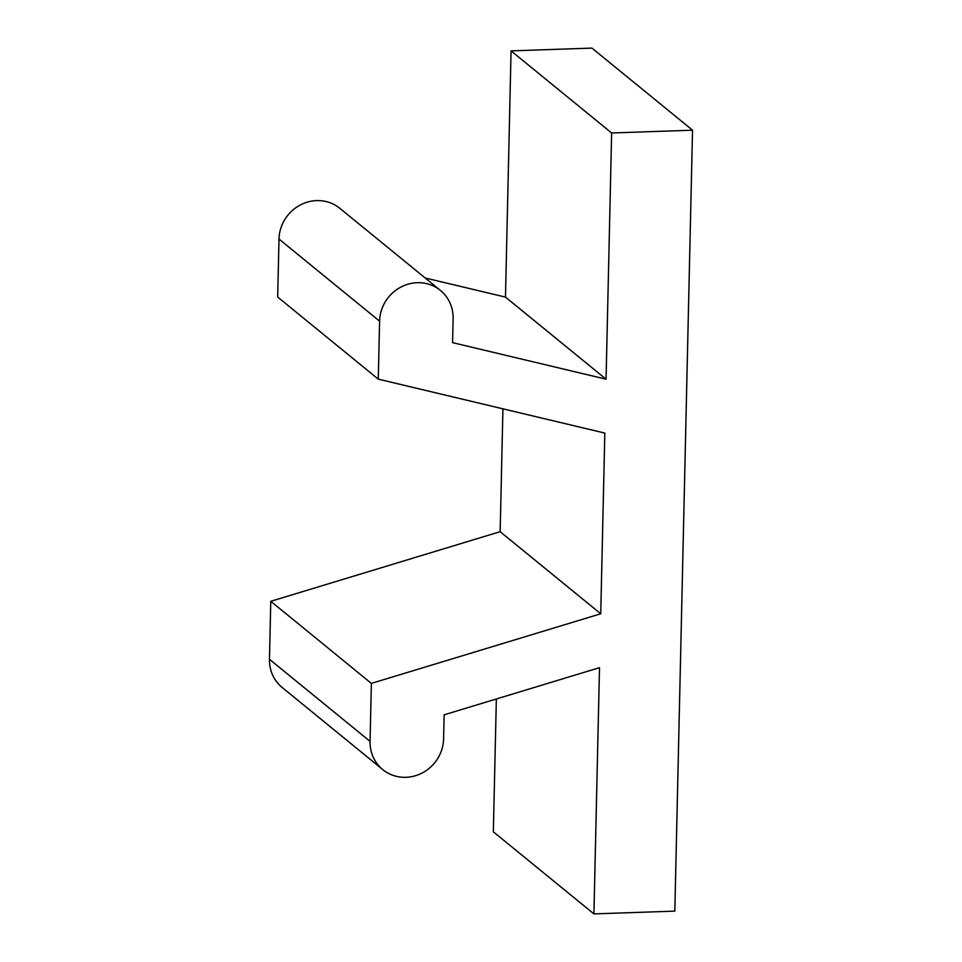 <?xml version="1.0" encoding="UTF-8"?>
<svg xmlns="http://www.w3.org/2000/svg" width="962" height="962" viewBox="0 0 962 962"><rect width="100%" height="100%" fill="white"/><g stroke="black" fill="none" stroke-linecap="round" stroke-linejoin="round"><path stroke-width="1.44" d="M606.06 379.196L611.64 132.972L511.062 50.878L591.943 48.1L692.532 130.195L674.819 911.122L593.927 913.9L599.506 667.676L444.131 714.826L443.59 738.852A38.047 35.907 -50.8 0 1 421.729 773.22A38.047 35.907 -50.8 0 1 382.756 769.588A38.047 35.907 -50.8 0 1 370.057 741.377L371.368 683.393L600.733 613.78L604.833 433.092L378.27 379.148L379.593 321.164A38.047 35.907 -50.8 0 1 401.443 286.796A38.047 35.907 -50.8 0 1 440.416 290.416A38.047 35.907 -50.8 0 1 453.126 318.638L452.585 342.652L606.06 379.196L505.471 297.102L511.062 50.878M371.368 683.393L270.779 601.298L500.144 531.685L600.733 613.78M382.756 769.588L282.179 687.505A38.047 35.907 -50.8 0 1 269.468 659.283L270.779 601.298M500.144 531.685L502.934 408.838M378.27 379.148L277.681 297.054L279.004 239.069A38.047 35.907 -50.8 0 1 300.865 204.702A38.047 35.907 -50.8 0 1 339.827 208.321L440.416 290.416M505.471 297.102L425.192 277.994M593.927 913.9L493.338 831.805L496.356 698.977M611.64 132.972L692.532 130.195M370.057 741.377L269.468 659.283M379.593 321.164L279.004 239.069"/></g></svg>
